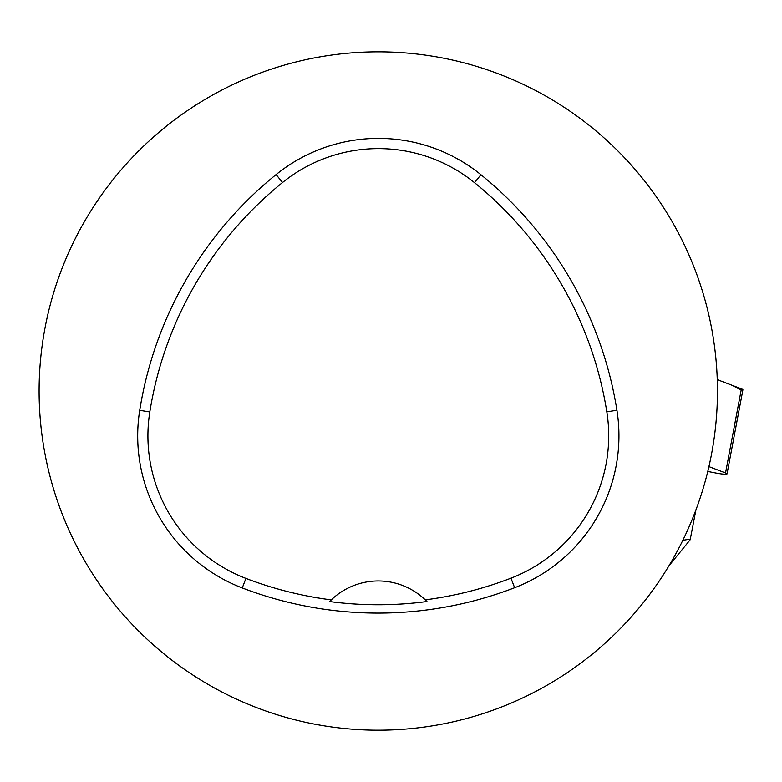 <?xml version="1.0" encoding="UTF-8"?>
<svg xmlns="http://www.w3.org/2000/svg" width="782" height="782" viewBox="0 0 782 782"><rect width="100%" height="100%" fill="white"/><g stroke="black" fill="none" stroke-linecap="round" stroke-linejoin="round"><path stroke-width="1.17" d="M707.788 471.458L715.677 472.993A10.772 1.212 -169.3 0 0 727.035 473.902A10.772 1.212 -169.3 0 0 725.54 472.963L708.922 466.629M741.17 390.11L732.372 385.399L717.27 379.641L741.404 388.84A10.772 1.212 10.7 0 1 742.9 389.778L727.035 473.902M695.892 510.04L690.154 539.805L668.933 565.836M682.833 540.313L690.408 539.101M39.1 391.01A339.183 339.183 0 0 1 547.869 97.271A339.183 339.183 0 0 1 547.869 684.749A339.183 339.183 0 0 1 39.1 391.01M139.714 410.335A379.886 379.886 0 0 1 276.105 174.572A162.803 162.803 0 0 1 480.95 174.718A379.886 379.886 0 0 1 616.93 410.247A162.803 162.803 0 0 1 514.634 587.722A379.886 379.886 0 0 1 242.264 587.956A162.803 162.803 0 0 1 139.714 410.335L149.812 411.938A369.661 369.661 0 0 1 282.527 182.519A152.578 152.578 0 0 1 474.508 182.656A369.661 369.661 0 0 1 606.832 411.85A152.578 152.578 0 0 1 510.959 578.181A369.661 369.661 0 0 1 425.252 599.853L426.952 601.534A67.839 67.839 0 0 0 425.525 600.107M149.812 411.938A152.578 152.578 0 0 0 245.919 578.406A369.661 369.661 0 0 0 331.275 599.882L329.584 601.563A371.548 371.548 0 0 0 426.952 601.534M331.275 599.882A67.839 67.839 0 0 1 425.252 599.853M331.011 600.136A67.839 67.839 0 0 0 329.584 601.563M725.54 472.963L741.404 388.84M282.527 182.519L276.105 174.572M474.508 182.656L480.95 174.718M606.832 411.85L616.93 410.247M510.959 578.181L514.634 587.722M245.919 578.406L242.264 587.956"/></g></svg>
